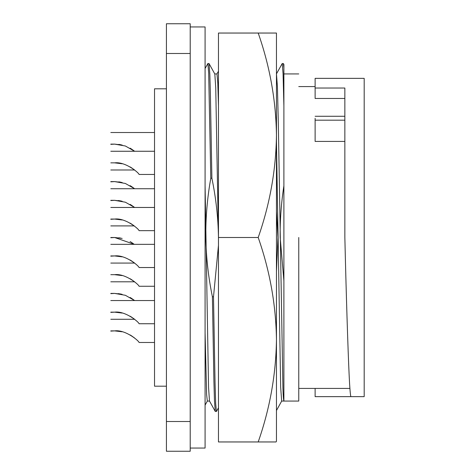 <?xml version="1.0" encoding="UTF-8"?>
<svg xmlns="http://www.w3.org/2000/svg" width="475" height="475" viewBox="0 0 475 475"><rect width="100%" height="100%" fill="white"/><g stroke="black" fill="none" stroke-linecap="round" stroke-linejoin="round"><path stroke-width="0.71" d="M258.198 237.5C269.883 270.827 275.969 304.902 276.456 339.726C275.969 374.555 269.883 408.631 258.198 441.958L218.464 441.958L218.464 33.042L258.198 33.042C269.883 66.369 275.969 100.445 276.456 135.274C275.969 170.098 269.883 204.173 258.198 237.5L218.464 237.5C218.156 217.74 215.965 197.986 211.892 178.226L210.383 93.866L209.831 74.266L209.047 63.585M258.198 441.958L276.046 441.958L276.456 441.239L276.456 33.042L258.198 33.042M274.467 441.958L276.046 441.958L276.456 441.239M166.422 88.807L154.529 88.807L154.529 386.193L166.422 386.193M190.214 448.056L205.087 448.056L205.087 26.944L190.214 26.944M110.812 255.936C110.812 240.985 110.812 240.985 110.812 255.936L114.635 255.936C125.24 254.505 138.825 265.81 139.062 267.538C138.848 265.858 125.287 254.499 114.635 255.936L122.152 256.844M120.793 256.542L118.768 256.209L120.793 256.542M110.812 312.146C110.812 297.19 110.812 297.19 110.812 312.146L114.635 312.146C125.24 310.709 138.825 322.02 139.062 323.742C138.848 322.068 125.287 310.709 114.635 312.146L122.128 313.049M120.793 312.752L118.768 312.413L120.793 312.752M114.635 274.675L122.128 275.577L114.635 274.675C125.24 273.238 138.825 284.549 139.062 286.271C138.854 284.596 125.287 273.238 114.635 274.675L110.812 274.675C110.812 259.718 110.812 259.718 110.812 274.675M130.108 278.736L130.601 279.015L130.108 278.736M131.076 279.3L134.562 281.764L131.076 279.3M120.793 275.28L118.768 274.942M110.812 330.879C110.812 315.928 110.812 315.928 110.812 330.879L114.635 330.879L122.152 331.787M130.102 334.934L130.601 335.225M131.076 335.504L134.562 337.974M120.793 331.485L118.768 331.152L120.793 331.485M110.812 293.408C110.812 278.457 110.812 278.457 110.812 293.408L114.635 293.408L125.364 295.29L134.615 300.544M121.196 294.096L118.222 293.615L121.196 294.096M130.102 259.991L130.601 260.282M131.076 260.561L134.562 263.031M110.812 256.173L114.635 255.936M114.635 162.854L122.152 163.762L114.635 162.854C125.24 161.417 138.825 172.728 139.062 174.456C138.848 172.775 125.287 161.417 114.635 162.854L110.812 162.854C110.812 147.897 110.812 147.897 110.812 162.854M130.102 166.909L130.601 167.2L130.102 166.909M131.076 167.479L134.562 169.949L131.076 167.479M120.793 163.459L118.768 163.127M110.812 200.325C110.812 185.369 110.812 185.369 110.812 200.325L114.635 200.325L125.364 202.208L134.615 207.462M120.793 200.931L118.768 200.598L120.793 200.931M114.635 200.325L122.152 201.234L114.635 200.325L110.812 200.557L114.635 200.325M130.102 204.381L130.601 204.672L130.102 204.381M131.076 204.951L134.562 207.421L131.076 204.951M110.812 219.064C110.812 204.107 110.812 204.107 110.812 219.064L114.635 219.064L122.152 219.973L114.635 219.064C125.24 217.627 138.825 228.938 139.062 230.66C138.848 228.986 125.287 217.627 114.635 219.064L122.152 219.973M130.102 223.113L130.601 223.404M131.076 223.689L134.247 225.904L131.076 223.689L134.247 225.904L110.812 225.904M120.793 219.67L118.768 219.331L120.793 219.67M110.812 219.296L114.635 219.064M110.812 237.5C110.812 222.543 110.812 222.543 110.812 237.5L114.635 237.5L122.152 238.408L114.635 237.5L134.247 244.34L131.076 242.125L134.247 244.34M130.102 241.555L130.601 241.84L130.102 241.555M120.793 238.106L118.768 237.773M110.812 237.732L114.635 237.5L110.812 237.732M110.812 293.645L114.635 293.408L122.128 294.31M130.108 297.469L130.601 297.754M131.076 298.033L134.562 300.503M110.812 144.121C110.812 129.164 110.812 129.164 110.812 144.121L114.635 144.121L122.152 145.029M130.102 148.17L130.601 148.461M131.076 148.746L134.562 151.21M120.793 144.727L118.768 144.388L120.793 144.727M121.196 201.014L118.222 200.527M110.812 181.592C110.812 166.636 110.812 166.636 110.812 181.592L114.635 181.592L122.152 182.501M130.102 185.642L130.601 185.933M131.076 186.218L134.562 188.682M120.793 182.198L118.768 181.86L120.793 182.198M110.812 181.824L114.635 181.592L125.364 183.469L134.615 188.729M110.812 144.352L114.635 144.121L125.364 145.997L134.615 151.258M130.108 316.207L130.601 316.487L130.102 316.196M131.076 316.772L134.562 319.236L131.076 316.772M114.635 312.146L110.812 312.378L114.635 312.146L122.152 313.055M121.196 275.363L118.222 274.877L121.196 275.363M114.635 330.879C125.24 329.448 138.825 340.753 139.062 342.481C138.848 340.801 125.287 329.442 114.635 330.879L110.812 331.117M121.196 312.835L118.222 312.348M205.087 68.513L207.878 63.525L208.685 73.097L210.793 178.226C207.26 197.98 205.604 217.74 205.829 237.5C206.138 257.254 208.335 277.014 212.402 296.774L213.91 381.134L214.463 400.734L215.252 411.415L209.475 401.007L208.555 387.404L205.087 185.701M205.087 333.04L206.613 394.434L207.314 401.066L209.511 401.066M298.763 237.5L298.763 401.066L298.763 237.5M276.391 73.993L282.233 63.525L283.064 73.851L283.896 105.895L283.896 401.066C283.456 399.522 283.136 395.295 282.934 388.366L278.285 121.315L277.418 86.634L276.456 73.934M276.456 142.108L280.672 387.25L281.663 401.066L283.86 401.066M218.464 105.824L217.799 83.161L216.98 73.934L214.783 73.934M209.042 63.585L214.819 73.993L215.739 87.596L218.464 237.5M283.896 105.895L283.896 68.115L283.397 63.585L282.233 63.525M315.121 88.035L344.856 88.035L344.856 237.5C346.109 291.555 347.967 350.918 349.214 376.574C349.695 386.858 350.223 393.543 350.805 396.637L364.188 396.637L364.188 78.363L315.121 78.363L315.121 98.473L344.856 98.473M166.422 421.509L166.422 451.25L190.214 451.25L190.214 421.509L166.422 421.509L166.422 53.491L190.214 53.491L190.214 421.509M190.214 53.491L190.214 23.75L166.422 23.75L166.422 53.491M205.164 237.5L205.087 251.613M210.793 178.226L211.892 178.226M215.252 411.415L216.416 411.475L215.668 403.406L215.056 383.159L213.501 296.774L212.402 296.774M218.464 245.367L213.501 296.774M276.456 271.617L277.946 237.5L276.456 211.535M283.896 185.796C281.194 203.371 279.953 220.608 280.173 237.5L283.896 280.826M283.391 63.585L283.896 64.487L283.896 68.115M344.856 141.419L315.121 141.419L315.121 118.317M315.121 388.425L315.121 396.637L350.805 396.637M344.856 120.181L315.121 120.181M154.529 267.538L139.062 267.538M154.529 244.34L110.812 244.34M154.529 323.742L139.062 323.742M154.529 300.544L110.812 300.544M134.615 319.283L110.812 319.283L134.615 319.283M134.615 281.812L110.812 281.812M154.529 174.456L139.062 174.456M154.529 151.258L110.812 151.258M154.529 188.729L110.812 188.729M154.529 230.66L139.062 230.66M154.529 207.462L110.812 207.462M134.615 169.991L110.812 169.991M154.529 132.519L110.812 132.519M154.529 342.481L139.062 342.481M154.529 286.271L139.062 286.271M134.615 263.073L110.812 263.073M298.763 401.066L283.896 401.066M298.763 73.934L283.896 73.934M349.903 388.425L298.763 388.425M207.385 401.007L205.081 405.151M208.982 63.525L207.878 63.525M218.464 71.191L216.944 73.934M218.464 407.829L216.481 411.415M281.699 401.066L276.456 410.513M315.121 86.575L298.763 86.575M315.121 116.268L344.856 116.268"/></g></svg>
